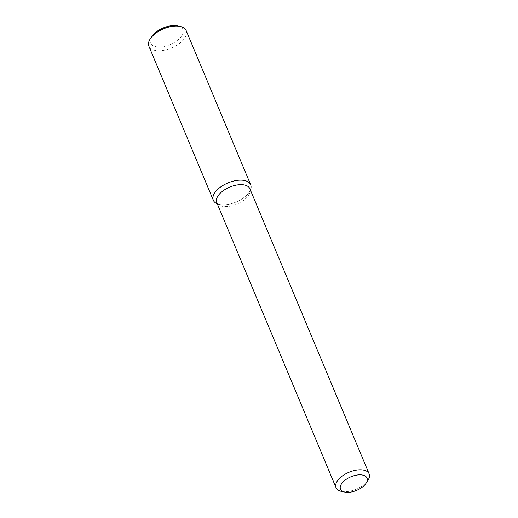 <?xml version="1.0" encoding="UTF-8"?>
<svg xmlns="http://www.w3.org/2000/svg" width="518" height="518" viewBox="0 0 518 518"><rect width="100%" height="100%" fill="white"/><g stroke="black" fill="none" stroke-linecap="round" stroke-linejoin="round"><path stroke-width="0.39" stroke-dasharray="2.59 1.94" d="M250.867 188.481A20.215 10.379 -22.7 0 1 235.988 202.065A20.215 10.379 -22.7 0 1 215.864 203.121M249.838 188.688A17.936 9.214 -22.7 0 1 250.052 192.055A17.936 9.214 -22.7 0 1 236.843 204.111A17.936 9.214 -22.7 0 1 218.991 205.044A17.936 9.214 -22.7 0 1 216.744 202.538M367.955 480.296A17.936 9.214 -22.7 0 1 341.44 491.388M177.519 25.9A17.528 9 -22.7 0 1 180.089 37.885A17.528 9 -22.7 0 1 158.34 46.983A17.528 9 -22.7 0 1 151.612 36.739M186.182 30.614A20.215 10.379 -22.7 0 1 171.542 47.993A20.215 10.379 -22.7 0 1 148.886 46.219M250.382 189.983A20.215 10.379 -22.7 0 1 235.988 202.065A20.215 10.379 -22.7 0 1 217.282 203.827M250.052 192.055L250.472 190.203M218.991 205.044L217.372 204.053"/><path stroke-width="0.78" d="M217.372 204.053L215.864 203.121A20.215 10.379 -22.7 0 1 217.01 190.08A20.215 10.379 -22.7 0 1 239.491 180.167A20.215 10.379 -22.7 0 1 250.867 188.481L250.472 190.203M344.852 492.1L341.44 491.388A17.936 9.214 -22.7 0 1 336.02 487.678L216.744 202.538A17.936 9.214 -22.7 0 1 220.001 193.479A17.936 9.214 -22.7 0 1 237.121 184.978A17.936 9.214 -22.7 0 1 249.838 188.688L369.114 473.834A17.936 9.214 -22.7 0 1 367.955 480.296L366.064 483.229A14.349 7.369 -22.7 0 1 344.852 492.1A14.349 7.369 -22.7 0 1 343.123 481.882A14.349 7.369 -22.7 0 1 360.819 474.851A14.349 7.369 -22.7 0 1 366.064 483.229M336.02 487.678A17.936 9.214 -22.7 0 1 339.277 478.619A17.936 9.214 -22.7 0 1 356.397 470.117A17.936 9.214 -22.7 0 1 369.114 473.834M217.282 203.827A20.215 10.379 -22.7 0 1 213.332 200.291L148.886 46.219A20.215 10.379 -22.7 0 1 150.194 38.934L151.612 36.739A17.528 9 -22.7 0 1 153.658 34.201A17.528 9 -22.7 0 1 177.519 25.9L180.076 26.437A20.215 10.379 -22.7 0 1 186.182 30.614L250.634 184.686A20.215 10.379 -22.7 0 1 250.382 189.983M150.194 38.934A20.215 10.379 -22.7 0 1 152.557 36.014A20.215 10.379 -22.7 0 1 180.076 26.437M213.332 200.291A20.215 10.379 -22.7 0 1 217.01 190.08A20.215 10.379 -22.7 0 1 236.299 180.504A20.215 10.379 -22.7 0 1 250.634 184.686"/></g></svg>
